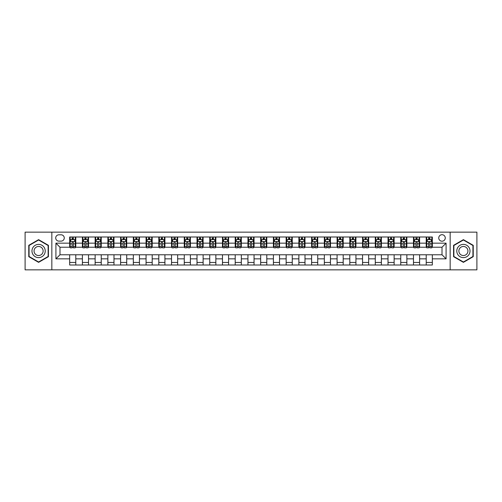 <?xml version="1.0" encoding="UTF-8"?>
<svg xmlns="http://www.w3.org/2000/svg" width="502" height="502" viewBox="0 0 502 502"><rect width="100%" height="100%" fill="white"/><g stroke="black" fill="none" stroke-linecap="round" stroke-linejoin="round"><path stroke-width="0.75" d="M442.011 234.698A3.263 3.263 0 0 0 438.748 237.961A3.263 3.263 0 0 0 442.011 241.217A3.263 3.263 0 0 0 445.268 237.961A3.263 3.263 0 0 0 442.011 234.698M450.156 269.844L476.9 269.844L476.9 232.156L450.156 232.156L450.156 269.844L51.844 269.844L51.844 232.156L25.1 232.156L25.1 269.844L51.844 269.844M58.872 241.117L61.112 241.117A3.156 3.156 0 0 0 64.269 237.961A3.156 3.156 0 0 0 61.112 234.804L58.872 234.804A3.156 3.156 0 0 0 55.709 237.961A3.156 3.156 0 0 0 58.872 241.117M450.156 232.156L51.844 232.156M69.671 258.844L55.917 258.844L55.917 243.156L69.671 243.156L69.671 247.229L59.989 247.229L59.989 254.771L69.671 254.771L69.671 265.006L432.329 265.006L432.329 254.771L442.011 254.771L442.011 247.229L432.329 247.229L432.329 243.156L446.083 243.156L446.083 258.844L432.329 258.844M432.329 243.156L432.329 236.994L69.671 236.994L69.671 243.156M426.217 236.994L426.217 247.229L426.731 247.229M428.664 247.229L429.888 247.229M431.82 247.229L432.329 247.229M426.217 247.229L419.088 247.229M413.485 236.994L413.485 247.229L413.993 247.229M415.932 247.229L417.149 247.229M413.485 247.229L406.356 247.229M400.753 236.994L400.753 247.229L401.261 247.229M403.194 247.229L404.417 247.229M400.753 247.229L393.618 247.229M388.015 236.994L388.015 247.229L388.529 247.229M390.462 247.229L391.685 247.229M388.015 247.229L380.886 247.229M375.283 236.994L375.283 247.229L375.791 247.229M377.73 247.229L378.954 247.229M375.283 247.229L368.154 247.229M362.551 236.994L362.551 247.229L363.059 247.229M364.992 247.229L366.215 247.229M362.551 247.229L355.416 247.229M349.812 236.994L349.812 247.229L350.327 247.229M352.26 247.229L353.483 247.229M349.812 247.229L342.684 247.229M337.08 236.994L337.08 247.229L337.589 247.229M339.528 247.229L340.751 247.229M337.08 247.229L329.952 247.229M324.348 236.994L324.348 247.229L324.857 247.229M326.789 247.229L328.013 247.229M324.348 247.229L317.214 247.229M311.616 236.994L311.616 247.229L312.125 247.229M314.057 247.229L315.281 247.229M311.616 247.229L304.482 247.229M298.878 236.994L298.878 247.229L299.387 247.229M301.325 247.229L302.549 247.229M298.878 247.229L291.75 247.229M286.146 236.994L286.146 247.229L286.655 247.229M288.594 247.229L289.811 247.229M286.146 247.229L279.012 247.229M273.414 236.994L273.414 247.229L273.923 247.229M275.855 247.229L277.079 247.229M273.414 247.229L266.28 247.229M260.676 236.994L260.676 247.229L261.184 247.229M263.123 247.229L264.347 247.229M260.676 247.229L253.548 247.229M247.944 236.994L247.944 247.229L248.452 247.229M250.391 247.229L251.609 247.229M247.944 247.229L240.816 247.229M235.212 236.994L235.212 247.229L235.72 247.229M237.653 247.229L238.877 247.229M235.212 247.229L228.077 247.229M222.474 236.994L222.474 247.229L222.988 247.229M224.921 247.229L226.145 247.229M222.474 247.229L215.345 247.229M209.742 236.994L209.742 247.229L210.25 247.229M212.189 247.229L213.406 247.229M209.742 247.229L202.613 247.229M197.01 236.994L197.01 247.229L197.518 247.229M199.451 247.229L200.674 247.229M197.01 247.229L189.875 247.229M184.272 236.994L184.272 247.229L184.786 247.229M186.719 247.229L187.943 247.229M184.272 247.229L177.143 247.229M171.54 236.994L171.54 247.229L172.048 247.229M173.987 247.229L175.211 247.229M171.54 247.229L164.411 247.229M158.808 236.994L158.808 247.229L159.316 247.229M161.249 247.229L162.472 247.229M158.808 247.229L151.673 247.229M146.069 236.994L146.069 247.229L146.584 247.229M148.517 247.229L149.74 247.229M146.069 247.229L138.941 247.229M133.337 236.994L133.337 247.229L133.846 247.229M135.785 247.229L137.008 247.229M133.337 247.229L126.209 247.229M120.605 236.994L120.605 247.229L121.114 247.229M123.046 247.229L124.27 247.229M120.605 247.229L113.471 247.229M107.874 236.994L107.874 247.229L108.382 247.229M110.314 247.229L111.538 247.229M107.874 247.229L100.739 247.229M95.135 236.994L95.135 247.229L95.644 247.229M97.583 247.229L98.806 247.229M95.135 247.229L88.007 247.229M82.403 236.994L82.403 247.229L82.912 247.229M84.851 247.229L86.068 247.229M82.403 247.229L75.269 247.229M69.671 247.229L70.18 247.229M72.112 247.229L73.336 247.229M69.671 254.771L75.783 254.771L75.783 265.006M432.329 254.771L75.783 254.771M75.783 236.994L75.783 247.229M69.671 239.542L70.18 239.542M72.112 239.542L73.336 239.542M75.269 239.542L75.783 239.542M69.671 262.458L75.783 262.458M82.403 254.771L82.403 265.006M88.515 236.994L88.515 247.229M82.403 239.542L82.912 239.542M84.851 239.542L86.068 239.542M88.007 239.542L88.515 239.542M88.515 254.771L88.515 265.006M82.403 262.458L88.515 262.458M95.135 254.771L95.135 265.006M101.247 254.771L101.247 265.006M95.135 262.458L101.247 262.458M101.247 236.994L101.247 247.229M95.135 239.542L95.644 239.542M97.583 239.542L98.806 239.542M100.739 239.542L101.247 239.542M107.874 254.771L107.874 265.006M113.985 254.771L113.985 265.006M107.874 262.458L113.985 262.458M113.985 236.994L113.985 247.229M107.874 239.542L108.382 239.542M110.314 239.542L111.538 239.542M113.471 239.542L113.985 239.542M120.605 254.771L120.605 265.006M126.717 254.771L126.717 265.006M120.605 262.458L126.717 262.458M126.717 236.994L126.717 247.229M120.605 239.542L121.114 239.542M123.046 239.542L124.27 239.542M126.209 239.542L126.717 239.542M133.337 254.771L133.337 265.006M139.449 254.771L139.449 265.006M133.337 262.458L139.449 262.458M139.449 236.994L139.449 247.229M133.337 239.542L133.846 239.542M135.785 239.542L137.008 239.542M138.941 239.542L139.449 239.542M146.069 254.771L146.069 265.006M152.188 254.771L152.188 265.006M146.069 262.458L152.188 262.458M152.188 236.994L152.188 247.229M146.069 239.542L146.584 239.542M148.517 239.542L149.74 239.542M151.673 239.542L152.188 239.542M158.808 254.771L158.808 265.006M164.92 254.771L164.92 265.006M158.808 262.458L164.92 262.458M164.92 236.994L164.92 247.229M158.808 239.542L159.316 239.542M161.249 239.542L162.472 239.542M164.411 239.542L164.92 239.542M171.54 254.771L171.54 265.006M177.652 254.771L177.652 265.006M171.54 262.458L177.652 262.458M177.652 236.994L177.652 247.229M171.54 239.542L172.048 239.542M173.987 239.542L175.211 239.542M177.143 239.542L177.652 239.542M184.272 254.771L184.272 265.006M190.383 254.771L190.383 265.006M184.272 262.458L190.383 262.458M190.383 236.994L190.383 247.229M184.272 239.542L184.786 239.542M186.719 239.542L187.943 239.542M189.875 239.542L190.383 239.542M197.01 254.771L197.01 265.006M203.122 254.771L203.122 265.006M197.01 262.458L203.122 262.458M203.122 236.994L203.122 247.229M197.01 239.542L197.518 239.542M199.451 239.542L200.674 239.542M202.613 239.542L203.122 239.542M209.742 254.771L209.742 265.006M215.854 254.771L215.854 265.006M209.742 262.458L215.854 262.458M215.854 236.994L215.854 247.229M209.742 239.542L210.25 239.542M212.189 239.542L213.406 239.542M215.345 239.542L215.854 239.542M222.474 254.771L222.474 265.006M228.586 254.771L228.586 265.006M222.474 262.458L228.586 262.458M228.586 236.994L228.586 247.229M222.474 239.542L222.988 239.542M224.921 239.542L226.145 239.542M228.077 239.542L228.586 239.542M235.212 254.771L235.212 265.006M241.324 254.771L241.324 265.006M235.212 262.458L241.324 262.458M241.324 236.994L241.324 247.229M235.212 239.542L235.72 239.542M237.653 239.542L238.877 239.542M240.816 239.542L241.324 239.542M247.944 254.771L247.944 265.006M254.056 254.771L254.056 265.006M247.944 262.458L254.056 262.458M254.056 236.994L254.056 247.229M247.944 239.542L248.452 239.542M250.391 239.542L251.609 239.542M253.548 239.542L254.056 239.542M260.676 254.771L260.676 265.006M266.788 254.771L266.788 265.006M260.676 262.458L266.788 262.458M266.788 236.994L266.788 247.229M260.676 239.542L261.184 239.542M263.123 239.542L264.347 239.542M266.28 239.542L266.788 239.542M273.414 254.771L273.414 265.006M279.526 254.771L279.526 265.006M273.414 262.458L279.526 262.458M279.526 236.994L279.526 247.229M273.414 239.542L273.923 239.542M275.855 239.542L277.079 239.542M279.012 239.542L279.526 239.542M286.146 254.771L286.146 265.006M292.258 254.771L292.258 265.006M286.146 262.458L292.258 262.458M292.258 236.994L292.258 247.229M286.146 239.542L286.655 239.542M288.594 239.542L289.811 239.542M291.75 239.542L292.258 239.542M298.878 254.771L298.878 265.006M304.99 254.771L304.99 265.006M298.878 262.458L304.99 262.458M304.99 236.994L304.99 247.229M298.878 239.542L299.387 239.542M301.325 239.542L302.549 239.542M304.482 239.542L304.99 239.542M311.616 254.771L311.616 265.006M317.728 254.771L317.728 265.006M311.616 262.458L317.728 262.458M317.728 236.994L317.728 247.229M311.616 239.542L312.125 239.542M314.057 239.542L315.281 239.542M317.214 239.542L317.728 239.542M324.348 254.771L324.348 265.006M330.46 254.771L330.46 265.006M324.348 262.458L330.46 262.458M330.46 236.994L330.46 247.229M324.348 239.542L324.857 239.542M326.789 239.542L328.013 239.542M329.952 239.542L330.46 239.542M337.08 254.771L337.08 265.006M343.192 254.771L343.192 265.006M337.08 262.458L343.192 262.458M343.192 236.994L343.192 247.229M337.08 239.542L337.589 239.542M339.528 239.542L340.751 239.542M342.684 239.542L343.192 239.542M349.812 254.771L349.812 265.006M355.931 254.771L355.931 265.006M349.812 262.458L355.931 262.458M355.931 236.994L355.931 247.229M349.812 239.542L350.327 239.542M352.26 239.542L353.483 239.542M355.416 239.542L355.931 239.542M362.551 254.771L362.551 265.006M368.663 254.771L368.663 265.006M362.551 262.458L368.663 262.458M368.663 236.994L368.663 247.229M362.551 239.542L363.059 239.542M364.992 239.542L366.215 239.542M368.154 239.542L368.663 239.542M375.283 254.771L375.283 265.006M381.394 254.771L381.394 265.006M375.283 262.458L381.394 262.458M381.394 236.994L381.394 247.229M375.283 239.542L375.791 239.542M377.73 239.542L378.954 239.542M380.886 239.542L381.394 239.542M388.015 254.771L388.015 265.006M394.126 254.771L394.126 265.006M388.015 262.458L394.126 262.458M394.126 236.994L394.126 247.229M388.015 239.542L388.529 239.542M390.462 239.542L391.685 239.542M393.618 239.542L394.126 239.542M400.753 254.771L400.753 265.006M406.865 254.771L406.865 265.006M400.753 262.458L406.865 262.458M406.865 236.994L406.865 247.229M400.753 239.542L401.261 239.542M403.194 239.542L404.417 239.542M406.356 239.542L406.865 239.542M413.485 254.771L413.485 265.006M419.597 254.771L419.597 265.006M413.485 262.458L419.597 262.458M419.597 236.994L419.597 247.229M413.485 239.542L413.993 239.542M415.932 239.542L417.149 239.542M419.088 239.542L419.597 239.542M426.217 254.771L426.217 265.006M426.217 262.458L432.329 262.458M426.217 239.542L426.731 239.542M428.664 239.542L429.888 239.542M431.82 239.542L432.329 239.542M59.989 247.229L55.917 243.156M59.989 254.771L55.917 258.844M446.083 243.156L442.011 247.229M446.083 258.844L442.011 254.771M38.598 262.351L48.43 256.673L48.43 245.327L38.598 239.649L28.765 245.327L28.765 256.673L38.598 262.351M473.235 245.327L463.402 239.649L453.57 245.327L453.57 256.673L463.402 262.351L473.235 256.673L473.235 245.327M73.336 238.318L72.112 238.318M75.269 246.564L73.336 246.564L73.336 247.844L75.269 247.844L75.269 241.625L74.252 239.592L71.196 239.592L70.18 241.625L70.18 247.844L72.112 247.844L72.112 246.564L70.18 246.564M70.18 241.625L70.18 236.994M75.269 241.625L75.269 236.994M72.112 239.592L72.112 236.994M73.336 236.994L73.336 239.592M73.336 246.564L73.336 242.391C72.928 241.606 72.52 241.606 72.112 242.391L72.112 246.564M86.068 238.318L84.851 238.318M88.007 246.564L86.068 246.564L86.068 247.844L88.007 247.844L88.007 241.625L86.984 239.592L83.928 239.592L82.912 241.625L82.912 247.844L84.851 247.844L84.851 246.564L82.912 246.564M82.912 241.625L82.912 236.994M88.007 241.625L88.007 236.994M84.851 239.592L84.851 236.994M86.068 236.994L86.068 239.592M86.068 246.564L86.068 242.391C85.66 241.606 85.258 241.606 84.851 242.391L84.851 246.564M98.806 238.318L97.583 238.318M100.739 246.564L98.806 246.564L98.806 247.844L100.739 247.844L100.739 241.625L99.722 239.592L96.666 239.592L95.644 241.625L95.644 247.844L97.583 247.844L97.583 246.564L95.644 246.564M95.644 241.625L95.644 236.994M100.739 241.625L100.739 236.994M97.583 239.592L97.583 236.994M98.806 236.994L98.806 239.592M98.806 246.564L98.806 242.391C98.398 241.606 97.99 241.606 97.583 242.391L97.583 246.564M111.538 238.318L110.314 238.318M113.471 246.564L111.538 246.564L111.538 247.844L113.471 247.844L113.471 241.625L112.454 239.592L109.398 239.592L108.382 241.625L108.382 247.844L110.314 247.844L110.314 246.564L108.382 246.564M108.382 241.625L108.382 236.994M113.471 241.625L113.471 236.994M110.314 239.592L110.314 236.994M111.538 236.994L111.538 239.592M111.538 246.564L111.538 242.391C111.13 241.606 110.722 241.606 110.314 242.391L110.314 246.564M124.27 238.318L123.046 238.318M126.209 246.564L124.27 246.564L124.27 247.844L126.209 247.844L126.209 241.625L125.186 239.592L122.13 239.592L121.114 241.625L121.114 247.844L123.046 247.844L123.046 246.564L121.114 246.564M121.114 241.625L121.114 236.994M126.209 241.625L126.209 236.994M123.046 239.592L123.046 236.994M124.27 236.994L124.27 239.592M124.27 246.564L124.27 242.391C123.862 241.606 123.454 241.606 123.046 242.391L123.046 246.564M44.333 247.687A6.62 6.62 0 0 0 35.284 245.265A6.62 6.62 0 0 0 32.862 254.313A6.62 6.62 0 0 0 41.911 256.735A6.62 6.62 0 0 0 44.333 247.687M42.526 248.735A4.531 4.531 0 0 0 36.332 247.072A4.531 4.531 0 0 0 34.669 253.265A4.531 4.531 0 0 0 40.863 254.928A4.531 4.531 0 0 0 42.526 248.735M38.598 262L29.072 256.497L29.072 245.503L38.598 240L48.123 245.503L48.123 256.497L38.598 262M463.402 257.62A6.62 6.62 0 0 0 470.023 251A6.62 6.62 0 0 0 463.402 244.38A6.62 6.62 0 0 0 456.782 251A6.62 6.62 0 0 0 463.402 257.62M463.402 255.531A4.531 4.531 0 0 0 467.933 251A4.531 4.531 0 0 0 463.402 246.469A4.531 4.531 0 0 0 458.866 251A4.531 4.531 0 0 0 463.402 255.531M453.877 245.503L463.402 240L472.928 245.503L472.928 256.497L463.402 262L453.877 256.497L453.877 245.503M137.008 238.318L135.785 238.318M138.941 246.564L137.008 246.564L137.008 247.844L138.941 247.844L138.941 241.625L137.924 239.592L134.869 239.592L133.846 241.625L133.846 247.844L135.785 247.844L135.785 246.564L133.846 246.564M133.846 241.625L133.846 236.994M138.941 241.625L138.941 236.994M135.785 239.592L135.785 236.994M137.008 236.994L137.008 239.592M137.008 246.564L137.008 242.391C136.6 241.606 136.193 241.606 135.785 242.391L135.785 246.564M149.74 238.318L148.517 238.318M151.673 246.564L149.74 246.564L149.74 247.844L151.673 247.844L151.673 241.625L150.656 239.592L147.601 239.592L146.584 241.625L146.584 247.844L148.517 247.844L148.517 246.564L146.584 246.564M146.584 241.625L146.584 236.994M151.673 241.625L151.673 236.994M148.517 239.592L148.517 236.994M149.74 236.994L149.74 239.592M149.74 246.564L149.74 242.391C149.332 241.606 148.925 241.606 148.517 242.391L148.517 246.564M162.472 238.318L161.249 238.318M164.411 246.564L162.472 246.564L162.472 247.844L164.411 247.844L164.411 241.625L163.388 239.592L160.333 239.592L159.316 241.625L159.316 247.844L161.249 247.844L161.249 246.564L159.316 246.564M159.316 241.625L159.316 236.994M164.411 241.625L164.411 236.994M161.249 239.592L161.249 236.994M162.472 236.994L162.472 239.592M162.472 246.564L162.472 242.391C162.064 241.606 161.657 241.606 161.249 242.391L161.249 246.564M175.211 238.318L173.987 238.318M177.143 246.564L175.211 246.564L175.211 247.844L177.143 247.844L177.143 241.625L176.127 239.592L173.071 239.592L172.048 241.625L172.048 247.844L173.987 247.844L173.987 246.564L172.048 246.564M172.048 241.625L172.048 236.994M177.143 241.625L177.143 236.994M173.987 239.592L173.987 236.994M175.211 236.994L175.211 239.592M175.211 246.564L175.211 242.391C174.803 241.606 174.395 241.606 173.987 242.391L173.987 246.564M187.943 238.318L186.719 238.318M189.875 246.564L187.943 246.564L187.943 247.844L189.875 247.844L189.875 241.625L188.859 239.592L185.803 239.592L184.786 241.625L184.786 247.844L186.719 247.844L186.719 246.564L184.786 246.564M184.786 241.625L184.786 236.994M189.875 241.625L189.875 236.994M186.719 239.592L186.719 236.994M187.943 236.994L187.943 239.592M187.943 246.564L187.943 242.391C187.535 241.606 187.127 241.606 186.719 242.391L186.719 246.564M200.674 238.318L199.451 238.318M202.613 246.564L200.674 246.564L200.674 247.844L202.613 247.844L202.613 241.625L201.591 239.592L198.535 239.592L197.518 241.625L197.518 247.844L199.451 247.844L199.451 246.564L197.518 246.564M197.518 241.625L197.518 236.994M202.613 241.625L202.613 236.994M199.451 239.592L199.451 236.994M200.674 236.994L200.674 239.592M200.674 246.564L200.674 242.391C200.267 241.606 199.859 241.606 199.451 242.391L199.451 246.564M213.406 238.318L212.189 238.318M215.345 246.564L213.406 246.564L213.406 247.844L215.345 247.844L215.345 241.625L214.329 239.592L211.273 239.592L210.25 241.625L210.25 247.844L212.189 247.844L212.189 246.564L210.25 246.564M210.25 241.625L210.25 236.994M215.345 241.625L215.345 236.994M212.189 239.592L212.189 236.994M213.406 236.994L213.406 239.592M213.406 246.564L213.406 242.391C213.005 241.606 212.597 241.606 212.189 242.391L212.189 246.564M226.145 238.318L224.921 238.318M228.077 246.564L226.145 246.564L226.145 247.844L228.077 247.844L228.077 241.625L227.061 239.592L224.005 239.592L222.988 241.625L222.988 247.844L224.921 247.844L224.921 246.564L222.988 246.564M222.988 241.625L222.988 236.994M228.077 241.625L228.077 236.994M224.921 239.592L224.921 236.994M226.145 236.994L226.145 239.592M226.145 246.564L226.145 242.391C225.737 241.606 225.329 241.606 224.921 242.391L224.921 246.564M238.877 238.318L237.653 238.318M240.816 246.564L238.877 246.564L238.877 247.844L240.816 247.844L240.816 241.625L239.793 239.592L236.737 239.592L235.72 241.625L235.72 247.844L237.653 247.844L237.653 246.564L235.72 246.564M235.72 241.625L235.72 236.994M240.816 241.625L240.816 236.994M237.653 239.592L237.653 236.994M238.877 236.994L238.877 239.592M238.877 246.564L238.877 242.391C238.469 241.606 238.061 241.606 237.653 242.391L237.653 246.564M251.609 238.318L250.391 238.318M253.548 246.564L251.609 246.564L251.609 247.844L253.548 247.844L253.548 241.625L252.531 239.592L249.469 239.592L248.452 241.625L248.452 247.844L250.391 247.844L250.391 246.564L248.452 246.564M248.452 241.625L248.452 236.994M253.548 241.625L253.548 236.994M250.391 239.592L250.391 236.994M251.609 236.994L251.609 239.592M251.609 246.564L251.609 242.391C251.207 241.606 250.799 241.606 250.391 242.391L250.391 246.564M264.347 238.318L263.123 238.318M266.28 246.564L264.347 246.564L264.347 247.844L266.28 247.844L266.28 241.625L265.263 239.592L262.207 239.592L261.184 241.625L261.184 247.844L263.123 247.844L263.123 246.564L261.184 246.564M261.184 241.625L261.184 236.994M266.28 241.625L266.28 236.994M263.123 239.592L263.123 236.994M264.347 236.994L264.347 239.592M264.347 246.564L264.347 242.391C263.939 241.606 263.531 241.606 263.123 242.391L263.123 246.564M277.079 238.318L275.855 238.318M279.012 246.564L277.079 246.564L277.079 247.844L279.012 247.844L279.012 241.625L277.995 239.592L274.939 239.592L273.923 241.625L273.923 247.844L275.855 247.844L275.855 246.564L273.923 246.564M273.923 241.625L273.923 236.994M279.012 241.625L279.012 236.994M275.855 239.592L275.855 236.994M277.079 236.994L277.079 239.592M277.079 246.564L277.079 242.391C276.671 241.606 276.263 241.606 275.855 242.391L275.855 246.564M289.811 238.318L288.594 238.318M291.75 246.564L289.811 246.564L289.811 247.844L291.75 247.844L291.75 241.625L290.727 239.592L287.671 239.592L286.655 241.625L286.655 247.844L288.594 247.844L288.594 246.564L286.655 246.564M286.655 241.625L286.655 236.994M291.75 241.625L291.75 236.994M288.594 239.592L288.594 236.994M289.811 236.994L289.811 239.592M289.811 246.564L289.811 242.391C289.403 241.606 289.001 241.606 288.594 242.391L288.594 246.564M302.549 238.318L301.325 238.318M304.482 246.564L302.549 246.564L302.549 247.844L304.482 247.844L304.482 241.625L303.465 239.592L300.409 239.592L299.387 241.625L299.387 247.844L301.325 247.844L301.325 246.564L299.387 246.564M299.387 241.625L299.387 236.994M304.482 241.625L304.482 236.994M301.325 239.592L301.325 236.994M302.549 236.994L302.549 239.592M302.549 246.564L302.549 242.391C302.141 241.606 301.733 241.606 301.325 242.391L301.325 246.564M315.281 238.318L314.057 238.318M317.214 246.564L315.281 246.564L315.281 247.844L317.214 247.844L317.214 241.625L316.197 239.592L313.141 239.592L312.125 241.625L312.125 247.844L314.057 247.844L314.057 246.564L312.125 246.564M312.125 241.625L312.125 236.994M317.214 241.625L317.214 236.994M314.057 239.592L314.057 236.994M315.281 236.994L315.281 239.592M315.281 246.564L315.281 242.391C314.873 241.606 314.465 241.606 314.057 242.391L314.057 246.564M328.013 238.318L326.789 238.318M329.952 246.564L328.013 246.564L328.013 247.844L329.952 247.844L329.952 241.625L328.929 239.592L325.873 239.592L324.857 241.625L324.857 247.844L326.789 247.844L326.789 246.564L324.857 246.564M324.857 241.625L324.857 236.994M329.952 241.625L329.952 236.994M326.789 239.592L326.789 236.994M328.013 236.994L328.013 239.592M328.013 246.564L328.013 242.391C327.605 241.606 327.197 241.606 326.789 242.391L326.789 246.564M340.751 238.318L339.528 238.318M342.684 246.564L340.751 246.564L340.751 247.844L342.684 247.844L342.684 241.625L341.667 239.592L338.612 239.592L337.589 241.625L337.589 247.844L339.528 247.844L339.528 246.564L337.589 246.564M337.589 241.625L337.589 236.994M342.684 241.625L342.684 236.994M339.528 239.592L339.528 236.994M340.751 236.994L340.751 239.592M340.751 246.564L340.751 242.391C340.343 241.606 339.936 241.606 339.528 242.391L339.528 246.564M353.483 238.318L352.26 238.318M355.416 246.564L353.483 246.564L353.483 247.844L355.416 247.844L355.416 241.625L354.399 239.592L351.344 239.592L350.327 241.625L350.327 247.844L352.26 247.844L352.26 246.564L350.327 246.564M350.327 241.625L350.327 236.994M355.416 241.625L355.416 236.994M352.26 239.592L352.26 236.994M353.483 236.994L353.483 239.592M353.483 246.564L353.483 242.391C353.075 241.606 352.668 241.606 352.26 242.391L352.26 246.564M366.215 238.318L364.992 238.318M368.154 246.564L366.215 246.564L366.215 247.844L368.154 247.844L368.154 241.625L367.131 239.592L364.075 239.592L363.059 241.625L363.059 247.844L364.992 247.844L364.992 246.564L363.059 246.564M363.059 241.625L363.059 236.994M368.154 241.625L368.154 236.994M364.992 239.592L364.992 236.994M366.215 236.994L366.215 239.592M366.215 246.564L366.215 242.391C365.807 241.606 365.4 241.606 364.992 242.391L364.992 246.564M378.954 238.318L377.73 238.318M380.886 246.564L378.954 246.564L378.954 247.844L380.886 247.844L380.886 241.625L379.87 239.592L376.814 239.592L375.791 241.625L375.791 247.844L377.73 247.844L377.73 246.564L375.791 246.564M375.791 241.625L375.791 236.994M380.886 241.625L380.886 236.994M377.73 239.592L377.73 236.994M378.954 236.994L378.954 239.592M378.954 246.564L378.954 242.391C378.546 241.606 378.138 241.606 377.73 242.391L377.73 246.564M391.685 238.318L390.462 238.318M393.618 246.564L391.685 246.564L391.685 247.844L393.618 247.844L393.618 241.625L392.602 239.592L389.546 239.592L388.529 241.625L388.529 247.844L390.462 247.844L390.462 246.564L388.529 246.564M388.529 241.625L388.529 236.994M393.618 241.625L393.618 236.994M390.462 239.592L390.462 236.994M391.685 236.994L391.685 239.592M391.685 246.564L391.685 242.391C391.278 241.606 390.87 241.606 390.462 242.391L390.462 246.564M404.417 238.318L403.194 238.318M406.356 246.564L404.417 246.564L404.417 247.844L406.356 247.844L406.356 241.625L405.334 239.592L402.278 239.592L401.261 241.625L401.261 247.844L403.194 247.844L403.194 246.564L401.261 246.564M401.261 241.625L401.261 236.994M406.356 241.625L406.356 236.994M403.194 239.592L403.194 236.994M404.417 236.994L404.417 239.592M404.417 246.564L404.417 242.391C404.01 241.606 403.602 241.606 403.194 242.391L403.194 246.564M417.149 238.318L415.932 238.318M419.088 246.564L417.149 246.564L417.149 247.844L419.088 247.844L419.088 241.625L418.072 239.592L415.016 239.592L413.993 241.625L413.993 247.844L415.932 247.844L415.932 246.564L413.993 246.564M413.993 241.625L413.993 236.994M419.088 241.625L419.088 236.994M415.932 239.592L415.932 236.994M417.149 236.994L417.149 239.592M417.149 246.564L417.149 242.391C416.748 241.606 416.34 241.606 415.932 242.391L415.932 246.564M429.888 238.318L428.664 238.318M431.82 246.564L429.888 246.564L429.888 247.844L431.82 247.844L431.82 241.625L430.804 239.592L427.748 239.592L426.731 241.625L426.731 247.844L428.664 247.844L428.664 246.564L426.731 246.564M426.731 241.625L426.731 236.994M431.82 241.625L431.82 236.994M428.664 239.592L428.664 236.994M429.888 236.994L429.888 239.592M429.888 246.564L429.888 242.391C429.48 241.606 429.072 241.606 428.664 242.391L428.664 246.564M82.403 258.844L75.783 258.844M82.403 243.156L75.783 243.156M95.135 243.156L88.515 243.156M95.135 258.844L88.515 258.844M107.874 243.156L101.247 243.156M107.874 258.844L101.247 258.844M120.605 243.156L113.985 243.156M120.605 258.844L113.985 258.844M133.337 243.156L126.717 243.156M133.337 258.844L126.717 258.844M146.069 243.156L139.449 243.156M146.069 258.844L139.449 258.844M158.808 243.156L152.188 243.156M158.808 258.844L152.188 258.844M171.54 243.156L164.92 243.156M171.54 258.844L164.92 258.844M184.272 243.156L177.652 243.156M184.272 258.844L177.652 258.844M197.01 243.156L190.383 243.156M197.01 258.844L190.383 258.844M209.742 243.156L203.122 243.156M209.742 258.844L203.122 258.844M222.474 243.156L215.854 243.156M222.474 258.844L215.854 258.844M235.212 243.156L228.586 243.156M235.212 258.844L228.586 258.844M247.944 243.156L241.324 243.156M247.944 258.844L241.324 258.844M260.676 243.156L254.056 243.156M260.676 258.844L254.056 258.844M273.414 243.156L266.788 243.156M273.414 258.844L266.788 258.844M286.146 243.156L279.526 243.156M286.146 258.844L279.526 258.844M298.878 243.156L292.258 243.156M298.878 258.844L292.258 258.844M311.616 243.156L304.99 243.156M311.616 258.844L304.99 258.844M324.348 243.156L317.728 243.156M324.348 258.844L317.728 258.844M337.08 243.156L330.46 243.156M337.08 258.844L330.46 258.844M349.812 243.156L343.192 243.156M349.812 258.844L343.192 258.844M362.551 243.156L355.931 243.156M362.551 258.844L355.931 258.844M375.283 243.156L368.663 243.156M375.283 258.844L368.663 258.844M388.015 243.156L381.394 243.156M388.015 258.844L381.394 258.844M400.753 243.156L394.126 243.156M400.753 258.844L394.126 258.844M413.485 243.156L406.865 243.156M413.485 258.844L406.865 258.844M426.217 243.156L419.597 243.156M426.217 258.844L419.597 258.844M75.244 241.575L70.205 241.575M70.18 239.711L71.133 239.711M74.315 239.711L75.269 239.711M72.112 243.834L70.18 243.834M75.269 243.834L73.336 243.834M73.336 238.965L72.112 238.965M87.982 241.575L82.937 241.575M82.912 239.711L83.872 239.711M87.047 239.711L88.007 239.711M84.851 243.834L82.912 243.834M88.007 243.834L86.068 243.834M86.068 238.965L84.851 238.965M100.714 241.575L95.669 241.575M95.644 239.711L96.604 239.711M99.785 239.711L100.739 239.711M97.583 243.834L95.644 243.834M100.739 243.834L98.806 243.834M98.806 238.965L97.583 238.965M113.446 241.575L108.407 241.575M108.382 239.711L109.336 239.711M112.517 239.711L113.471 239.711M110.314 243.834L108.382 243.834M113.471 243.834L111.538 243.834M111.538 238.965L110.314 238.965M126.184 241.575L121.139 241.575M121.114 239.711L122.074 239.711M125.249 239.711L126.209 239.711M123.046 243.834L121.114 243.834M126.209 243.834L124.27 243.834M124.27 238.965L123.046 238.965M138.916 241.575L133.871 241.575M133.846 239.711L134.806 239.711M137.981 239.711L138.941 239.711M135.785 243.834L133.846 243.834M138.941 243.834L137.008 243.834M137.008 238.965L135.785 238.965M151.648 241.575L146.609 241.575M146.584 239.711L147.538 239.711M150.719 239.711L151.673 239.711M148.517 243.834L146.584 243.834M151.673 243.834L149.74 243.834M149.74 238.965L148.517 238.965M164.386 241.575L159.341 241.575M159.316 239.711L160.276 239.711M163.451 239.711L164.411 239.711M161.249 243.834L159.316 243.834M164.411 243.834L162.472 243.834M162.472 238.965L161.249 238.965M177.118 241.575L172.073 241.575M172.048 239.711L173.008 239.711M176.183 239.711L177.143 239.711M173.987 243.834L172.048 243.834M177.143 243.834L175.211 243.834M175.211 238.965L173.987 238.965M189.85 241.575L184.811 241.575M184.786 239.711L185.74 239.711M188.921 239.711L189.875 239.711M186.719 243.834L184.786 243.834M189.875 243.834L187.943 243.834M187.943 238.965L186.719 238.965M202.588 241.575L197.543 241.575M197.518 239.711L198.472 239.711M201.653 239.711L202.613 239.711M199.451 243.834L197.518 243.834M202.613 243.834L200.674 243.834M200.674 238.965L199.451 238.965M215.32 241.575L210.275 241.575M210.25 239.711L211.21 239.711M214.385 239.711L215.345 239.711M212.189 243.834L210.25 243.834M215.345 243.834L213.406 243.834M213.406 238.965L212.189 238.965M228.052 241.575L223.013 241.575M222.988 239.711L223.942 239.711M227.124 239.711L228.077 239.711M224.921 243.834L222.988 243.834M228.077 243.834L226.145 243.834M226.145 238.965L224.921 238.965M240.784 241.575L235.745 241.575M235.72 239.711L236.674 239.711M239.856 239.711L240.816 239.711M237.653 243.834L235.72 243.834M240.816 243.834L238.877 243.834M238.877 238.965L237.653 238.965M253.523 241.575L248.477 241.575M248.452 239.711L249.412 239.711M252.588 239.711L253.548 239.711M250.391 243.834L248.452 243.834M253.548 243.834L251.609 243.834M251.609 238.965L250.391 238.965M266.255 241.575L261.216 241.575M261.184 239.711L262.144 239.711M265.326 239.711L266.28 239.711M263.123 243.834L261.184 243.834M266.28 243.834L264.347 243.834M264.347 238.965L263.123 238.965M278.986 241.575L273.948 241.575M273.923 239.711L274.876 239.711M278.058 239.711L279.012 239.711M275.855 243.834L273.923 243.834M279.012 243.834L277.079 243.834M277.079 238.965L275.855 238.965M291.725 241.575L286.68 241.575M286.655 239.711L287.615 239.711M290.79 239.711L291.75 239.711M288.594 243.834L286.655 243.834M291.75 243.834L289.811 243.834M289.811 238.965L288.594 238.965M304.457 241.575L299.412 241.575M299.387 239.711L300.347 239.711M303.528 239.711L304.482 239.711M301.325 243.834L299.387 243.834M304.482 243.834L302.549 243.834M302.549 238.965L301.325 238.965M317.189 241.575L312.15 241.575M312.125 239.711L313.079 239.711M316.26 239.711L317.214 239.711M314.057 243.834L312.125 243.834M317.214 243.834L315.281 243.834M315.281 238.965L314.057 238.965M329.927 241.575L324.882 241.575M324.857 239.711L325.817 239.711M328.992 239.711L329.952 239.711M326.789 243.834L324.857 243.834M329.952 243.834L328.013 243.834M328.013 238.965L326.789 238.965M342.659 241.575L337.614 241.575M337.589 239.711L338.549 239.711M341.724 239.711L342.684 239.711M339.528 243.834L337.589 243.834M342.684 243.834L340.751 243.834M340.751 238.965L339.528 238.965M355.391 241.575L350.352 241.575M350.327 239.711L351.281 239.711M354.462 239.711L355.416 239.711M352.26 243.834L350.327 243.834M355.416 243.834L353.483 243.834M353.483 238.965L352.26 238.965M368.129 241.575L363.084 241.575M363.059 239.711L364.019 239.711M367.194 239.711L368.154 239.711M364.992 243.834L363.059 243.834M368.154 243.834L366.215 243.834M366.215 238.965L364.992 238.965M380.861 241.575L375.816 241.575M375.791 239.711L376.751 239.711M379.926 239.711L380.886 239.711M377.73 243.834L375.791 243.834M380.886 243.834L378.954 243.834M378.954 238.965L377.73 238.965M393.593 241.575L388.554 241.575M388.529 239.711L389.483 239.711M392.664 239.711L393.618 239.711M390.462 243.834L388.529 243.834M393.618 243.834L391.685 243.834M391.685 238.965L390.462 238.965M406.331 241.575L401.286 241.575M401.261 239.711L402.215 239.711M405.396 239.711L406.356 239.711M403.194 243.834L401.261 243.834M406.356 243.834L404.417 243.834M404.417 238.965L403.194 238.965M419.063 241.575L414.018 241.575M413.993 239.711L414.953 239.711M418.128 239.711L419.088 239.711M415.932 243.834L413.993 243.834M419.088 243.834L417.149 243.834M417.149 238.965L415.932 238.965M431.795 241.575L426.756 241.575M426.731 239.711L427.685 239.711M430.867 239.711L431.82 239.711M428.664 243.834L426.731 243.834M431.82 243.834L429.888 243.834M429.888 238.965L428.664 238.965"/></g></svg>
